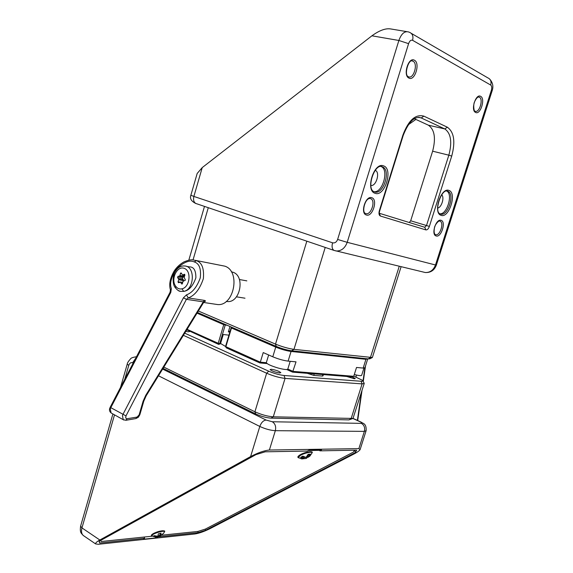 <?xml version="1.0" encoding="UTF-8"?>
<svg xmlns="http://www.w3.org/2000/svg" width="573" height="573" viewBox="0 0 573 573"><rect width="100%" height="100%" fill="white"/><g stroke="black" fill="none" stroke-linecap="round" stroke-linejoin="round"><path stroke-width="0.86" d="M187.085 329.325L218.213 343.291L220.49 343.793L218.621 344.394L186.791 329.797M220.49 343.793L223.255 334.503L228.928 335.162M229.852 332.082L228.355 331.903L229.974 326.488M227.374 325.371L223.749 324.676L197.04 313.159M184.757 274.367L184.313 274.288L184.9 275.147L184.155 277.246L185.416 280.104L182.937 281.429L182.429 283.628L181.519 283.871L182.221 283.993M208.286 207.698L193.044 259.898L196.288 260.629C201.889 262.377 204.246 268.379 203.365 278.65C199.855 289.093 194.827 295.518 188.273 297.939L186.447 294.887C192.342 292.753 196.954 287.08 200.278 277.862C201.259 268.801 199.275 263.494 194.311 261.94C189.677 259.798 183.883 261.99 176.928 268.508C171.327 276.566 169.465 283.241 171.341 288.548L170.518 290.196M215.226 304.206L217.532 304.55C234.142 306.376 240.875 271.136 224.838 266.166L195.687 260.414M226.278 301.412L227.409 301.541C240.18 302.981 245.373 276.129 233.053 272.261L231.327 271.795M186.153 266.28L189.362 266.882C193.803 266.789 195.973 270.442 195.873 277.841C192.886 286.149 188.825 290.669 183.697 291.392L180.251 291.335L178.232 290.482M123.811 420.023L123.245 419.701L122.457 415.64L122.959 414.386L183.439 297.788L186.404 299.328L188.273 297.939L204.411 300.381C205.922 300.796 205.793 301.283 204.038 301.842M182.68 282.553L180.667 282.217L181.519 283.871M180.667 282.217L178.411 282.704L178.024 281.758L179.936 282.074M184.277 276.888L182.766 277.217L182.415 278.421L183.539 280.591L178.733 279.774L178.024 281.758M178.733 279.774L178.654 279.001L183.467 279.817M182.415 278.421L177.601 277.597L178.654 279.001M177.601 277.597L177.952 276.387L182.766 277.217M184.284 276.874L179.514 276.043L177.952 276.387M179.514 276.043L179.979 275.491L184.499 276.286M181.641 273.622L180.452 273.414L179.979 275.491M180.452 273.414L181.018 272.848L182.586 275.011L184.835 275.334M184.313 274.288L182.773 274.976M175.682 286.214C177.358 288.477 179.456 289.351 181.97 288.835C189.849 287.295 191.762 271.065 184.384 268.4C177.179 265.32 170.417 279.259 175.682 286.214L175.496 287.954M193.037 259.898C191.174 259.512 188.152 260.178 183.962 261.904C179.886 264.189 176.606 267.262 174.12 271.108C170.031 278.306 168.806 284.573 170.439 289.902L170.088 292.216L170.79 292.438L171.341 288.548M204.411 300.381L203.286 301.856L203.802 302.164L146.201 395.757L145.728 395.356L203.286 301.856L186.404 299.328L125.981 415.898L125.68 417.824L126.654 418.784L137.04 417.087L139.11 414.931L143.078 401.301L145.728 395.356M180.251 291.335L180.251 291.335C178.926 291.277 177.279 290.06 175.302 287.689C172.545 284.86 172.201 275.642 175.696 270.879C178.131 267.333 181.089 265.7 184.57 265.987C195.407 265.965 194.619 289.623 183.697 291.392L181.97 288.835M352.151 376.848L355.267 378.545L354.358 378.76L346.701 376.454M189.276 331.208L189.62 331.588L188.152 331.788L185.838 331.359M279.595 372.973C274.947 372.171 271.774 371.032 270.084 369.549L271.358 369.263C275.993 370.058 279.158 371.204 280.842 372.679L279.595 372.973M290.189 361.312L287.847 368.948C287.481 369.972 284.136 369.628 277.805 367.938C271.05 365.882 267.219 364.127 266.309 362.68L266.402 362.394M363.927 368.124L361.692 375.215C361.527 375.967 359.063 375.738 354.3 374.513M372.307 357.552L369.807 358.82L368.167 358.891L291.614 350.783C286.901 350.117 281.78 348.663 276.258 346.421L197.449 312.486M198.358 311.003L275.506 344.108C282.16 346.794 288.312 348.542 293.97 349.351L372.364 357.523L401.114 266.681M230.031 331.473L228.663 330.879M267.111 363.576L259.884 362.938L226.285 347.84L225.547 346.479L220.584 343.478M184.728 333.164L268.716 371.189C274.202 373.51 279.309 374.943 284.043 375.494L361.105 381.26C362.788 381.367 363.282 381.066 362.594 380.372L353.792 376.132M186.662 330.005L187.092 330.163M307.278 373.31L313.768 375.387L322.42 376.06L323.014 375.852L323.401 374.599M362.895 380.945L364.249 383.351L362.1 383.889L285.06 378.395C279.373 377.75 273.235 376.031 266.646 373.231L183.389 335.334M163.835 367.107L254.921 411.765C261.431 414.709 267.548 416.392 273.285 416.815L353.004 418.433L364.156 383.638M162.617 369.091L266.094 420.052L272.282 421.749L361.377 423.368C362.551 423.304 362.236 422.831 360.446 421.943L352.904 418.476L348.914 419.887L270.979 418.132C266.209 417.789 261.116 416.385 255.701 413.928L163.054 368.375M312.006 452.813C314.018 451.015 306.168 451.266 300.008 454.883C297.917 456.223 297.351 457.154 298.304 457.662L302.078 458.909L303.941 458.679L300.689 457.39L302.802 456.137L306.061 457.426L308.124 454.339L310.322 454.138L308.253 457.225L309.9 456.101L311.834 453.243C313.653 451.023 304.535 452.82 300.109 455.571L298.304 457.662L298.683 457.87M303.941 458.665L306.14 458.472L308.145 456.903M302.078 458.909L301.111 458.751M311.426 452.305C309.871 451.13 306.097 451.975 300.102 454.847M163.484 533.484L164.365 532.03C164.766 531.114 163.226 531.056 159.745 531.844C154.567 533.334 151.917 534.659 151.809 535.812L152.038 535.956M157.367 536.278L156.966 536.378M157.933 536.127L159.881 536.378L163.527 533.305L160.605 535.576L161.077 533.148L158.341 533.828L157.876 536.256L154.101 535.662L153.392 536.464L156.88 537.109M163.957 531.336C164.1 530.591 162.625 530.562 159.53 531.271M358.87 448.63L269.389 450.034C264.311 450.528 258.051 452.706 250.609 456.574L99.845 540.01C96.744 541.729 95.333 543.032 95.619 543.92L98.291 544.286L194.834 533.986C199.118 533.298 204.131 531.543 209.876 528.721L353.591 454.203C356.986 452.441 359.156 450.93 360.088 449.676L358.87 448.63L364.356 431.362L275.334 430.688L269.389 450.034M205.249 529.13L205.6 530.283L355.396 452.534L356.642 450.185L319.849 450.844L321.618 449.576L310.208 449.762L307.157 451.066L265.199 451.81L255.973 454.604L99.05 541.342L99.731 543.018L144.582 538.283L143.357 539.236L155.67 537.925L158.248 536.844L198.136 532.632L197.778 531.45M205.6 530.283L198.136 532.632M319.419 449.612L319.849 450.844M158.248 536.844L158.033 536.092M144.224 537.03L144.582 538.283M99.258 541.234L99.731 543.018M355.396 452.534L354.551 450.228M159.48 531.278C154.287 532.797 151.795 534.086 152.01 535.139M161.736 535.203L197.878 531.443L205.356 529.094L353.448 452.09L354.429 450.228M319.67 450.335L308.145 450.536M100.726 540.425L101.156 541.521L152.439 536.178M157.16 537.059L156.938 536.271M153.392 536.464L155.19 536.013M160.605 535.576L160.189 534.143L161.077 533.148M158.592 535.927L160.354 534.724M159.881 536.378L159.466 534.946M306.14 458.472L305.76 457.383M303.719 458.042L305.094 457.225M300.689 457.39L303.404 457.132L303.941 458.679M306.641 456.831L308.066 456.695M308.253 457.225L307.715 455.678L310.322 454.138M287.847 369.069L293.082 371.397L353.742 376.296L352.044 376.884L292.602 372.142L286.736 369.535M367.608 358.827L365.932 359.314L291.07 351.457C286.364 350.791 281.257 349.344 275.742 347.109L231.471 328.007L231.127 327.799L231.95 327.341M225.576 346.558L260.314 362.179L263.222 352.581L272.791 356.793L275.742 347.109L276.387 346.479M367.637 359.207L364.951 367.716L363.167 368.081L356.521 367.465L353.742 376.296M292.602 372.142L296.019 361.85L288.104 361.119C283.391 360.503 278.292 359.063 272.791 356.793M259.884 362.938L260.314 362.179L266.316 362.709M381.195 166.557C389.289 169.78 382.556 193.158 374.004 191.676L374.549 191.898C383.108 195.429 391.302 170.453 382.7 166.958L381.439 166.578M373.417 191.575L373.059 191.475M370.881 185.408C376.038 186.769 380.386 172.409 375.408 170.417L375.193 170.324M446.797 191.081C453.229 194.046 447.004 214.696 439.978 213.779M437.722 208.028C441.597 207.598 444.72 197.184 441.676 194.784M196.897 174.428L197.176 173.469L202.233 167.588L193.875 196.432L332.569 242.809C334.861 243.267 336.552 242.15 337.626 239.45L398.872 40.475L371.92 35.805L202.233 167.588M371.92 35.805C379.426 30.376 385.708 28.091 390.757 28.958L406.773 31.622M409.272 222.51L410.676 220.777L426.505 225.533L448.838 155.183L432.629 151.186L410.676 220.777M432.629 151.186C436.024 138.229 434.599 129.555 428.353 125.172L444.813 128.946L421.262 117.959L418.469 117.329M414.315 118.704L428.353 125.172M415.876 119.428L408.241 124.807M357.387 420.396L361.398 392.369M363.003 381.145L364.894 367.923M356.256 375.007L356.112 377.127M357.695 420.539L362 390.471M224.974 324.339L225.232 325.099L219.688 343.707L218.621 344.394L218.213 343.291L223.749 324.676L224.387 324.089M194.311 261.94L196.288 260.629M125.874 420.288L127.084 418.777M170.79 292.438L110.79 407.69L110.295 408.929L111.105 412.961L111.721 413.305M137.04 417.087L135.923 418.569L125.967 420.274L123.245 419.701L111.105 412.961C109.579 411.6 109.121 410.082 109.737 408.406L110.166 407.31L125.981 415.898M186.447 294.887L183.439 297.788M139.833 414.766L138.344 417.259L135.837 418.584M139.11 414.931L139.855 414.687L143.794 401.157M143.078 401.301L143.816 401.079L146.194 395.771M368.167 358.891L370.402 357.602L399.259 266.23M291.614 350.783L293.97 349.351L325.22 247.429M276.258 346.421L275.506 344.108L306.834 241.176M268.716 371.189L266.646 373.231L254.921 411.765L255.701 413.928M284.043 375.494L285.06 378.395L273.285 416.815L270.979 418.132M348.914 419.887L351.113 418.691L362.1 383.889L361.105 381.26M322.893 374.556L322.42 376.06M314.24 373.868L313.768 375.387M133.172 363.124L132.571 362.824C130.873 362.243 129.605 363.096 128.76 365.381L124.756 379.283M114.514 414.852L81.953 527.905L99.845 540.01M250.609 456.574L259.805 426.448L158.492 375.788M128.76 365.381L127.242 364.134C127.213 363.117 128.323 361.348 130.572 358.827C131.067 357.932 133.015 357.244 136.417 356.771L136.481 356.771M272.282 421.749C275.212 423.633 276.229 426.62 275.334 430.688C270.499 430.402 265.328 428.984 259.805 426.448C261.274 422.516 263.372 420.389 266.094 420.052M360.446 421.943L361.377 422.229C362.351 423.49 366.605 422.924 366.133 430.667L364.356 431.362C365.173 427.723 364.184 425.059 361.377 423.368M112.902 413.957L80.614 526.129L81.953 527.905C81.072 531.25 81.495 533.764 83.207 535.44L84.102 536.056M132.571 362.824L135.686 358.29M120.552 387.362L127.285 363.977M95.619 543.92L83.207 535.44C81.43 533.162 79.647 533.105 80.614 526.129L80.7 525.849M155.67 537.925L155.426 537.073M156.981 537.517L156.859 537.109M321.446 449.991L321.295 449.583M232.108 327.412L231.471 328.007L225.877 346.729L226.285 347.84M363.167 368.081L365.932 359.314L365.667 358.626M288.104 361.119L291.07 351.457L290.79 350.676M231.406 327.763L232.008 327.369M375.129 193.309C364.944 190.723 373.968 161.507 383.631 165.912C393.522 168.971 384.712 197.198 375.129 193.309M370 198.494L370.588 198.609C365.137 196.99 361.491 212.361 365.388 213.407L365.839 213.593C370.946 215.541 375.917 200.901 370.867 198.745L370.129 198.502M366.412 215.011C359.908 213.55 365.574 195.228 371.777 197.721C378.151 199.375 372.572 217.303 366.412 215.011M440.573 214.044C447.678 216.895 455.177 194.183 448.036 191.368L447.141 191.096M446.976 191.081L447.828 191.275C441.726 187.507 433.546 211.845 440.114 213.858L440.522 214.03M441.081 215.319C432.636 213.235 441.038 186.777 449.003 190.465C457.204 192.951 448.996 218.592 441.081 215.319M439.57 221.042L440 221.135C438.818 219.853 434.549 225.282 434.427 227.961C433.847 231.65 434.126 233.841 435.265 234.536L435.58 234.665C439.792 236.298 444.354 222.94 440.164 221.221L439.663 221.049M436.139 235.954C430.796 234.794 436.053 218.263 441.117 220.34C446.36 221.665 441.181 237.874 436.139 235.954M475.225 111.277C479.443 113.074 483.598 99.115 479.4 97.224L478.684 97.002M475.54 112.415C470.426 110.26 475.841 93.256 480.661 96.35C485.668 98.663 480.339 115.331 475.54 112.415M408.592 76.832C413.735 79.117 418.218 63.582 413.083 61.218L412.059 60.917M408.893 78.057C402.661 75.385 408.506 56.476 414.422 60.229C420.539 63.094 414.788 81.581 408.893 78.057M195.916 203.522L195.207 203.236M423.855 116.14L447.355 127.206C454.095 132.069 455.549 141.696 451.725 156.092L429.378 226.407C428.446 228.885 427.272 230.052 425.868 229.902L380.429 216.05C378.997 215.319 378.624 213.571 379.319 210.807L402.898 135.106C408.513 120.237 415.497 113.92 423.855 116.14L421.262 117.959L419.028 117.343M337.626 239.45L347.209 242.322L435.487 264.984L491.34 90.384C492.035 87.776 491.835 86 490.724 85.062L412.581 40.311C410.97 39.723 409.638 40.841 408.592 43.655L347.209 242.322C345.003 248.166 341.365 251.06 336.287 251.003L333.923 250.38C332.068 249.019 331.617 246.49 332.569 242.809M380.429 216.05L379.283 213.263L424.751 227.273L426.505 225.533L429.378 226.407M451.725 156.092L448.838 155.183C452.305 142.09 450.965 133.344 444.813 128.946L447.355 127.206M424.02 272.218L425.295 272.526C430.072 272.648 433.467 270.134 435.487 264.984L436.34 265.141C434.377 270.291 430.703 272.748 425.295 272.526L333.923 250.38L195.737 203.436C193.724 202.09 193.101 199.755 193.875 196.432L190.873 195.25M408.592 43.655L398.872 40.475C401.25 33.929 404.38 31.057 408.248 31.866L409.545 32.324C412.517 33.635 413.534 36.3 412.581 40.311M436.34 265.141L492.021 91.136L491.34 90.384M490.724 85.062C491.584 81.516 490.617 79.117 487.824 77.864L411.235 33.313M196.403 203.694L195.737 203.436C191.325 201.295 189.699 198.58 190.859 195.293L197.176 173.469M379.319 210.807L379.691 210.928L379.161 213.213M402.898 135.106L403.249 135.335L379.691 210.928M424.751 227.273L425.868 229.902M365.51 365.939L363.261 381.639M246.827 280.87L239.407 279.524M244.993 298.204L236.448 296.828M226.328 301.377L227.409 301.541M203.608 302.472L217.532 304.55M170.088 292.216L110.166 407.31M203.816 301.821L204.21 301.692L203.873 302.05M182.723 282.367L180.388 281.973M184.814 275.398L182.586 275.011M188.825 260.156L204.489 206.409M266.309 362.68L268.658 354.974M164.487 531.765C165.461 530.713 163.806 530.541 159.502 531.264C154.825 532.353 149.775 535.225 151.809 535.812L156.988 537.102M366.032 430.982L360.238 449.203M353.047 418.405L360.89 422.007M225.54 346.507L231.127 327.799M373.983 191.661C365.982 188.868 374.778 162.481 382.399 166.815L381.21 166.557M478.591 97.009L479.193 97.131C477.896 96.543 476.378 98.047 474.637 101.65C473.012 104.393 473.935 112 475.01 111.176M411.915 60.924L412.796 61.082C408.649 58.031 403.643 75.228 408.348 76.71M403.256 135.307C408.685 121.705 414.623 115.896 421.076 117.88L418.641 117.329M492.071 90.992C493.675 86.516 492.823 82.483 489.521 78.895"/></g></svg>
